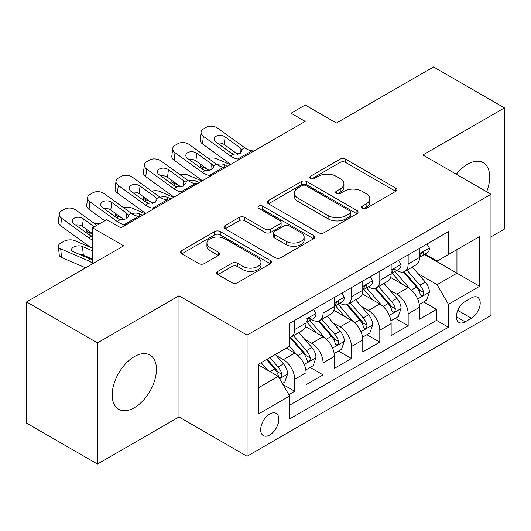 <?xml version="1.0" encoding="UTF-8"?>
<svg xmlns="http://www.w3.org/2000/svg" width="531" height="531" viewBox="0 0 531 531"><rect width="100%" height="100%" fill="white"/><g stroke="black" fill="none" stroke-linecap="round" stroke-linejoin="round"><path stroke-width="0.8" d="M362.295 208.398A2.755 1.593 0 0 0 366.191 208.398L395.768 191.319A3.936 2.27 0 0 0 396.922 189.713A3.936 2.27 0 0 0 395.768 188.107L345.661 159.174A3.936 2.27 0 0 0 340.092 159.174L310.516 176.252A2.755 1.593 0 0 0 309.706 177.381A2.755 1.593 0 0 0 310.516 178.502A2.755 1.593 0 0 0 314.412 178.502L318.242 176.292A12.598 7.275 0 0 1 336.057 176.292L340.232 178.701A12.598 7.275 0 0 1 343.922 183.845A12.598 7.275 0 0 1 340.232 188.99L336.402 191.2A2.755 1.593 0 0 0 335.599 192.328A2.755 1.593 0 0 0 336.402 193.45A2.755 1.593 0 0 0 340.298 193.45L344.128 191.24A12.598 7.275 0 0 1 361.95 191.24L366.125 193.649A12.598 7.275 0 0 1 369.815 198.793A12.598 7.275 0 0 1 366.125 203.937L362.295 206.147A2.755 1.593 0 0 0 361.485 207.276A2.755 1.593 0 0 0 362.295 208.398L362.295 206.147M134.323 407.715A31.283 18.061 120 0 0 154.767 380.143A31.283 18.061 120 0 0 149.968 355.073A31.283 18.061 120 0 0 134.323 356.626A31.283 18.061 120 0 0 113.886 384.192A31.283 18.061 120 0 0 118.685 409.262A31.283 18.061 120 0 0 134.323 407.715M486.628 191.757A31.283 18.061 120 0 0 483.223 162.672A31.283 18.061 120 0 0 467.579 164.225A31.283 18.061 120 0 0 456.328 174.268M269.755 434.975A12.837 7.407 120 0 0 278.138 423.665A12.837 7.407 120 0 0 276.173 413.383A12.837 7.407 120 0 0 269.755 414.021A12.837 7.407 120 0 0 261.371 425.331A12.837 7.407 120 0 0 263.336 435.612A12.837 7.407 120 0 0 269.755 434.975M217.876 271.368A3.936 2.27 0 0 0 216.728 272.974A3.936 2.27 0 0 0 217.876 274.58L231.934 282.698A3.936 2.27 0 0 0 237.503 282.698L270.352 263.728A3.936 2.27 0 0 0 271.507 262.122A3.936 2.27 0 0 0 270.352 260.515L220.246 231.582A3.936 2.27 0 0 0 214.677 231.582L181.828 250.552A3.936 2.27 0 0 0 180.673 252.159A3.936 2.27 0 0 0 181.828 253.765L198.806 263.568A3.936 2.27 0 0 0 204.375 263.568L218.433 255.451A3.936 2.27 0 0 0 219.588 253.845A3.936 2.27 0 0 0 218.433 252.238L210.01 247.373A10.534 6.08 0 0 1 206.931 243.079A10.534 6.08 0 0 1 213.429 237.457A10.534 6.08 0 0 1 224.905 238.777L257.9 257.82A10.534 6.08 0 0 1 260.98 262.122A10.534 6.08 0 0 1 254.482 267.737A10.534 6.08 0 0 1 243.006 266.423L237.503 263.25A3.936 2.27 0 0 0 231.934 263.25L217.876 271.368L217.876 274.58M490.976 236.846L504.45 229.067L504.45 107.893L433.548 66.959L336.402 123.039L305.206 105.025L291.028 113.216L305.206 121.4L120.856 227.839L106.671 219.648L92.494 227.839L92.494 263.861M97.452 342.867L97.452 464.041L178.993 416.968L178.993 295.794L97.452 342.867L26.55 301.933L123.69 245.846L92.494 227.839M178.993 295.794L247.068 335.094L490.976 194.266L490.976 315.441L247.068 456.268L247.068 335.094M504.45 107.893L422.908 154.972L490.976 194.266M318.52 232.711A3.936 2.27 0 0 0 324.083 232.711L356.938 213.741A3.936 2.27 0 0 0 358.086 212.135A3.936 2.27 0 0 0 356.938 210.528L306.825 181.595A3.936 2.27 0 0 0 301.256 181.595L268.407 200.565A3.936 2.27 0 0 0 267.252 202.172A3.936 2.27 0 0 0 268.407 203.778L318.52 232.711M259.905 208.995A2.755 1.593 0 0 1 262.699 209.387L262.699 206.108L313.648 235.525A3.936 2.27 0 0 1 314.797 237.131A3.936 2.27 0 0 1 313.648 238.738L280.793 257.701A3.936 2.27 0 0 1 275.224 257.701L225.117 228.775L225.117 225.556A3.936 2.27 0 0 0 223.963 227.162A3.936 2.27 0 0 0 225.117 228.775M225.117 225.556L239.176 217.438A3.936 2.27 0 0 1 244.745 217.438L265.069 229.173A3.936 2.27 0 0 0 270.631 229.173L279.956 223.79A3.936 2.27 0 0 0 281.111 222.184A3.936 2.27 0 0 0 279.956 220.577L258.803 208.358A2.755 1.593 0 0 1 257.993 207.236A2.755 1.593 0 0 1 259.699 205.762A2.755 1.593 0 0 1 262.699 206.108M97.452 464.041L26.55 423.107L26.55 301.933M288.831 394.652L294.712 391.261L282.943 384.464M276.246 355.544L283.368 359.653A16.043 9.266 60 0 1 294.712 379.307L306.055 372.755L306.055 384.709L323.074 374.886L310.17 367.432M304.608 339.17L311.73 343.278A16.043 9.266 60 0 1 323.074 362.932L334.417 356.381L334.417 368.335L351.436 358.511L338.532 351.057M332.97 322.795L340.092 326.904A16.043 9.266 60 0 1 351.436 346.557L362.779 340.006L362.779 351.96L379.798 342.137L366.894 334.683M361.332 306.42L368.454 310.529A16.043 9.266 60 0 1 379.798 330.182L391.141 323.631L391.141 335.585L408.16 325.762L408.16 313.808A16.043 9.266 -120 0 0 396.816 294.154L389.694 290.045M395.256 318.308L408.16 325.762M306.055 372.755A16.043 9.266 -120 0 0 294.712 353.102L286.202 348.19M334.417 356.381A16.043 9.266 -120 0 0 323.074 336.727L305.537 326.605M362.779 340.006A16.043 9.266 -120 0 0 351.436 320.352L333.899 310.23M391.141 323.631A16.043 9.266 -120 0 0 379.798 303.978L362.261 293.855M471.409 297.924L465.169 301.522A12.432 7.182 120 0 0 457.045 312.48A12.432 7.182 120 0 0 458.95 322.443A12.432 7.182 120 0 0 465.169 321.832L471.409 318.228A12.432 7.182 120 0 0 479.533 307.27A12.432 7.182 120 0 0 477.628 297.307A12.432 7.182 120 0 0 471.409 297.924M258.411 387.816L278.264 376.36L289.607 396.007L289.607 418.932L448.436 327.235L448.436 304.309L437.093 284.656L418.056 273.671M289.607 396.007L258.411 414.021L258.411 364.239L289.607 346.225L289.607 323.299L448.436 231.602L448.436 254.528L479.632 236.514L479.632 286.295L448.436 304.309M311.584 319.616L311.73 319.702A16.043 9.266 60 0 0 319.755 320.492L331.098 313.947A16.043 9.266 -120 0 0 334.417 306.599L334.417 297.433M339.946 303.241L340.092 303.327A16.043 9.266 60 0 0 348.117 304.117L359.46 297.572A16.043 9.266 -120 0 0 362.779 290.225L362.779 281.058M368.308 286.866L368.454 286.952A16.043 9.266 60 0 0 376.479 287.742L387.822 281.198A16.043 9.266 -120 0 0 391.141 273.85L391.141 264.684M289.607 405.18L436.522 320.359L436.522 309.387L419.503 319.211L419.503 307.257A16.043 9.266 -120 0 0 408.16 287.603L390.624 277.481M396.67 270.491L396.816 270.578A16.043 9.266 -120 0 0 404.841 271.368A16.043 9.266 -120 0 0 408.16 264.026L408.16 254.853M404.841 271.368L416.185 264.823A16.043 9.266 -120 0 0 419.503 257.475L419.503 248.309M294.712 320.352L294.712 329.525A16.043 9.266 60 0 1 291.393 336.866A16.043 9.266 60 0 1 289.607 337.517M291.393 336.866L302.736 330.322A16.043 9.266 -120 0 0 306.055 322.974L306.055 313.808M323.074 303.978L323.074 313.151A16.043 9.266 60 0 1 319.755 320.492M351.436 287.603L351.436 296.776A16.043 9.266 60 0 1 348.117 304.117M379.798 271.228L379.798 280.401A16.043 9.266 60 0 1 376.479 287.742M379.798 330.182L379.798 342.137M351.436 346.557L351.436 358.511M323.074 362.932L323.074 374.886M294.712 379.307L294.712 391.261M278.264 376.36L258.411 364.897M437.093 284.656L456.945 273.2L456.945 249.616L479.632 236.514M424.461 254.442L479.632 286.295M425.032 254.117L437.093 261.079L448.436 254.528M178.993 416.968L247.068 456.268M291.028 113.216L291.028 129.591M423.619 301.933L436.522 309.387M436.522 320.359L448.436 327.235M363.396 208.789L366.125 207.216A12.598 7.275 0 0 0 369.815 202.072L369.815 198.793M343.922 183.845L343.922 187.124A12.598 7.275 0 0 1 340.232 192.268L337.504 193.842M395.721 191.352L345.661 162.453A3.936 2.27 0 0 0 340.092 162.453L311.617 178.894M356.885 213.774L306.825 184.874A3.936 2.27 0 0 0 301.256 184.874L268.46 203.811M349.975 213.263A2.755 1.593 0 0 0 350.785 212.135A2.755 1.593 0 0 0 349.975 211.013L305.989 185.618A2.755 1.593 0 0 0 302.093 185.618L298.057 187.947A12.598 7.275 0 0 0 294.366 193.092A12.598 7.275 0 0 0 298.057 198.236L328.125 215.593A12.598 7.275 0 0 0 345.94 215.593L349.975 213.263L349.975 216.535A2.755 1.593 0 0 0 350.785 215.413L350.785 212.135M294.366 193.092L294.366 196.364A12.598 7.275 0 0 0 298.057 201.508L298.057 198.236M349.975 216.535L345.94 218.865A12.598 7.275 0 0 1 328.125 218.865L298.057 201.508M225.171 228.801L239.176 220.717L239.176 217.438M281.111 222.184L281.111 225.456A3.936 2.27 0 0 1 279.956 227.062L270.631 232.445A3.936 2.27 0 0 1 265.069 232.445L244.745 220.717A3.936 2.27 0 0 0 239.176 220.717M262.699 209.387L313.595 238.764M286.156 241.346A10.534 6.08 0 0 0 297.632 242.667A10.534 6.08 0 0 0 304.13 237.052A10.534 6.08 0 0 0 301.05 232.751L289.428 226.04A3.936 2.27 0 0 0 283.859 226.04L274.534 231.423A3.936 2.27 0 0 0 273.379 233.029A3.936 2.27 0 0 0 274.534 234.636L286.156 241.346L286.156 244.625A10.534 6.08 0 0 0 297.632 245.939A10.534 6.08 0 0 0 304.13 240.324L304.13 237.052M273.379 233.029L273.379 236.308A3.936 2.27 0 0 0 274.534 237.915L274.534 234.636M286.156 244.625L274.534 237.915M260.98 262.122L260.98 265.4A10.534 6.08 0 0 1 254.482 271.016A10.534 6.08 0 0 1 243.006 269.695L237.503 266.522A3.936 2.27 0 0 0 231.934 266.522L217.929 274.607M206.931 243.079L206.931 246.351A10.534 6.08 0 0 0 210.01 250.652L210.01 247.373M218.38 255.484L210.01 250.652M270.306 263.761L220.246 234.861A3.936 2.27 0 0 0 214.677 234.861L181.881 253.798M419.264 304.449L426.599 300.214L429.433 292.023A10.627 6.14 -120 0 0 425.291 282.047L412.335 267.04M230.295 164.65L216.675 158.776A8.025 4.016 -5.9 0 0 208.464 158.424M409.74 288.645L394.925 271.494M206.898 168.865L202.49 166.96L202.742 169.409M401.31 283.647L392.714 273.697A25.468 14.702 -120 0 0 391.924 272.808M403.394 271.945L416.503 287.125A10.627 6.14 60 0 1 420.286 294.446L421.063 295.707L422.497 295.501L423.459 294.333L423.692 292.481A10.627 6.14 -120 0 0 419.902 285.16L406.945 270.153M404.164 271.699L418.249 288.008A5.416 3.126 60 0 1 419.609 290.125L423.692 292.481M200.194 164.013A8.025 4.016 -5.9 0 0 200.187 164.51A8.025 4.016 -5.9 0 0 202.49 166.96M216.947 164.544A6.418 3.213 174.1 0 1 224.248 164.617L227.746 166.123M239.8 159.161L237.875 159.001A20.052 11.576 60 0 1 230.54 155.941L203.38 136.301L202.49 143.914A8.025 5.177 -173.3 0 1 200.194 139.706L201.083 132.1A8.025 5.177 6.7 0 0 203.38 136.301M230.812 164.358A30.081 17.37 60 0 1 229.651 163.555L202.49 143.914M427.024 243.968L429.433 248.143A10.627 6.14 60 0 1 427.229 252.842L421.84 255.955A10.627 6.14 -120 0 0 423.692 253.506L423.472 252.564L422.138 252.829L420.286 255.471A10.627 6.14 60 0 1 419.503 256.984M253.984 150.977L252.052 150.811A20.052 11.576 60 0 1 244.718 147.757L217.564 128.117A8.025 5.177 6.7 0 0 206.26 127.321L203.426 128.96A8.025 5.177 6.7 0 0 201.083 132.1M240.304 153.26L240.078 147.718L241.665 149.523L241.977 150.678L240.098 153.386L233.594 154.182L230.998 152.961L216.064 142.155A6.418 4.142 -173.3 0 1 214.225 138.79A6.418 4.142 -173.3 0 1 216.097 136.281A6.418 4.142 -173.3 0 1 225.137 136.912L224.248 144.525L237.729 154.269M224.248 144.525A6.418 4.142 6.7 0 0 217.391 143.111M240.078 147.718L225.137 136.912M419.862 256.453L419.902 256.453A10.627 6.14 -120 0 0 421.84 255.955M390.902 320.824L398.237 316.589L401.071 308.398A10.627 6.14 -120 0 0 396.929 298.422L383.973 283.415M201.933 181.025L188.313 175.15A8.025 4.016 -5.9 0 0 180.102 174.799M381.377 305.02L366.563 287.868M178.535 185.239L174.128 183.334L174.38 185.784M372.948 300.022L364.352 290.072A25.468 14.702 -120 0 0 363.562 289.183M375.032 288.32L388.141 303.5A10.627 6.14 60 0 1 391.924 310.821L392.701 312.082L394.135 311.876L395.097 310.708L395.329 308.856A10.627 6.14 -120 0 0 391.539 301.535L378.583 286.528M375.802 288.074L389.887 304.382A5.416 3.126 60 0 1 391.247 306.5L395.329 308.856M171.832 180.387A8.025 4.016 -5.9 0 0 171.825 180.885A8.025 4.016 -5.9 0 0 174.128 183.334M188.585 180.918A6.418 3.213 174.1 0 1 195.886 180.991L199.384 182.498M362.54 337.198L369.875 332.964L372.709 324.773A10.627 6.14 -120 0 0 368.567 314.797L355.611 299.789M173.571 197.399L159.95 191.525A8.025 4.016 -5.9 0 0 151.74 191.173M353.015 321.394L338.201 304.243M150.173 201.614L145.766 199.709L146.018 202.158M344.586 316.396L335.99 306.447A25.468 14.702 -120 0 0 335.2 305.557M346.67 304.694L359.779 319.874A10.627 6.14 60 0 1 363.562 327.196L364.339 328.457L365.773 328.251L366.735 327.083L366.967 325.231A10.627 6.14 -120 0 0 363.177 317.91L350.221 302.902M347.44 304.449L361.525 320.757A5.416 3.126 60 0 1 362.885 322.875L366.967 325.231M143.47 196.762A8.025 4.016 -5.9 0 0 143.463 197.26A8.025 4.016 -5.9 0 0 145.766 199.709M160.223 197.293A6.418 3.213 174.1 0 1 167.524 197.366L171.022 198.873M334.178 353.573L341.513 349.338L344.347 341.148A10.627 6.14 -120 0 0 340.205 331.171L327.249 316.164M145.209 213.774L131.588 207.9A8.025 4.016 -5.9 0 0 123.378 207.548M324.653 337.769L309.839 320.618M121.811 217.989L117.404 216.084L117.656 218.533M316.224 332.771L307.628 322.821A25.468 14.702 -120 0 0 306.838 321.932M318.308 321.069L331.417 336.249A10.627 6.14 60 0 1 335.2 343.57L335.977 344.831L337.411 344.626L338.373 343.457L338.605 341.606A10.627 6.14 -120 0 0 334.815 334.284L321.859 319.277M319.078 320.824L333.163 337.132A5.416 3.126 60 0 1 334.523 339.249L338.605 341.606M115.108 213.137A8.025 4.016 -5.9 0 0 115.101 213.635A8.025 4.016 -5.9 0 0 117.404 216.084M131.861 213.668A6.418 3.213 174.1 0 1 139.162 213.741L142.66 215.247M305.816 369.948L313.151 365.713L315.985 357.522A10.627 6.14 -120 0 0 311.843 347.546L298.887 332.539M296.291 354.144L289.501 346.285M92.494 233.945L89.042 232.459L89.294 234.908M287.862 349.146L286.76 347.871M289.946 337.444L303.055 352.624A10.627 6.14 60 0 1 306.838 359.945L307.615 361.206L309.049 361L310.011 359.832L310.243 357.98A10.627 6.14 -120 0 0 306.453 350.659L293.497 335.652M290.716 337.198L304.801 353.507A5.416 3.126 60 0 1 306.161 355.624L310.243 357.98M86.745 229.511A8.025 4.016 -5.9 0 0 86.739 230.009A8.025 4.016 -5.9 0 0 89.042 232.459M99.967 223.518A8.025 4.016 -5.9 0 0 95.016 223.923M211.438 175.535L209.513 175.376A20.052 11.576 60 0 1 202.178 172.316L175.018 152.676L174.128 160.289A8.025 5.177 -173.3 0 1 171.832 156.081L172.721 148.474A8.025 5.177 6.7 0 0 175.018 152.676M202.45 180.732A30.081 17.37 60 0 1 201.289 179.929L174.128 160.289M398.662 260.343L401.071 264.518A10.627 6.14 60 0 1 398.867 269.217L393.478 272.33A10.627 6.14 -120 0 0 395.329 269.881L395.11 268.938L393.776 269.204L391.924 271.845A10.627 6.14 60 0 1 391.141 273.359M225.622 167.351L223.69 167.185A20.052 11.576 60 0 1 216.356 164.132L189.202 144.492A8.025 5.177 6.7 0 0 177.898 143.695L175.064 145.335A8.025 5.177 6.7 0 0 172.721 148.474M211.942 169.635L211.716 164.092L213.303 165.898L213.615 167.053L211.736 169.761L205.231 170.557L202.636 169.336L187.702 158.53A6.418 4.142 -173.3 0 1 185.863 155.165A6.418 4.142 -173.3 0 1 187.735 152.656A6.418 4.142 -173.3 0 1 196.775 153.286L195.886 160.9L209.367 170.643M195.886 160.9A6.418 4.142 6.7 0 0 189.029 159.486M211.716 164.092L196.775 153.286M391.5 272.828L391.539 272.828A10.627 6.14 -120 0 0 393.478 272.33M183.076 191.91L181.151 191.744A20.052 11.576 60 0 1 173.816 188.691L146.656 169.05L145.766 176.664A8.025 5.177 -173.3 0 1 143.47 172.456L144.359 164.849A8.025 5.177 6.7 0 0 146.656 169.05M174.088 197.107A30.081 17.37 60 0 1 172.927 196.304L145.766 176.664M370.299 276.717L372.709 280.892A10.627 6.14 60 0 1 370.505 285.592L365.116 288.705A10.627 6.14 -120 0 0 366.967 286.255L366.748 285.313L365.414 285.578L363.562 288.22A10.627 6.14 60 0 1 362.779 289.734M197.26 183.726L195.328 183.56A20.052 11.576 60 0 1 187.994 180.507L160.84 160.866A8.025 5.177 6.7 0 0 149.536 160.07L146.702 161.709A8.025 5.177 6.7 0 0 144.359 164.849M183.58 186.009L183.354 180.467L184.941 182.272L185.253 183.427L183.374 186.135L176.869 186.932L174.274 185.711L159.34 174.905A6.418 4.142 -173.3 0 1 157.501 171.54A6.418 4.142 -173.3 0 1 159.373 169.031A6.418 4.142 -173.3 0 1 168.413 169.661L167.524 177.274L181.005 187.018M167.524 177.274A6.418 4.142 6.7 0 0 160.667 175.861M183.354 180.467L168.413 169.661M363.138 289.203L363.177 289.203A10.627 6.14 -120 0 0 365.116 288.705M154.713 208.285L152.789 208.119A20.052 11.576 60 0 1 145.454 205.066L118.294 185.425L117.404 193.038A8.025 5.177 -173.3 0 1 115.108 188.83L115.997 181.224A8.025 5.177 6.7 0 0 118.294 185.425M145.726 213.482A30.081 17.37 60 0 1 144.565 212.679L117.404 193.038M341.937 293.092L344.347 297.267A10.627 6.14 60 0 1 342.143 301.966L336.754 305.079A10.627 6.14 -120 0 0 338.605 302.63L338.386 301.688L337.052 301.953L335.2 304.595A10.627 6.14 60 0 1 334.417 306.108M168.898 200.101L166.966 199.935A20.052 11.576 60 0 1 159.632 196.882L132.478 177.241A8.025 5.177 6.7 0 0 121.174 176.445L118.34 178.084A8.025 5.177 6.7 0 0 115.997 181.224M155.218 202.384L154.992 196.842L156.579 198.647L156.891 199.802L155.012 202.51L148.507 203.307L145.912 202.085L130.978 191.279A6.418 4.142 -173.3 0 1 129.139 187.914A6.418 4.142 -173.3 0 1 131.011 185.405A6.418 4.142 -173.3 0 1 140.051 186.036L139.162 193.649L152.643 203.393M139.162 193.649A6.418 4.142 6.7 0 0 132.305 192.235M154.992 196.842L140.051 186.036M334.776 305.577L334.815 305.577A10.627 6.14 -120 0 0 336.754 305.079M126.351 224.659L124.427 224.494A20.052 11.576 60 0 1 117.092 221.44L89.931 201.8L89.042 209.413A8.025 5.177 -173.3 0 1 86.745 205.205L87.635 197.598A8.025 5.177 6.7 0 0 89.931 201.8M104.74 220.763L89.042 209.413M313.575 309.467L315.985 313.642A10.627 6.14 60 0 1 313.781 318.341L308.392 321.454A10.627 6.14 -120 0 0 310.243 319.005L310.024 318.062L308.69 318.328L306.838 320.97A10.627 6.14 60 0 1 306.055 322.483M140.536 216.475L138.604 216.309A20.052 11.576 60 0 1 131.27 213.256L104.116 193.616A8.025 5.177 6.7 0 0 92.812 192.819L89.978 194.459A8.025 5.177 6.7 0 0 87.635 197.598M126.856 218.759L126.63 213.216L128.217 215.022L128.529 216.177L126.65 218.885L120.145 219.681L117.55 218.46L102.616 207.654A6.418 4.142 -173.3 0 1 100.777 204.289A6.418 4.142 -173.3 0 1 102.649 201.78A6.418 4.142 -173.3 0 1 111.689 202.411L110.8 210.024L124.281 219.768M110.8 210.024A6.418 4.142 6.7 0 0 103.943 208.61M126.63 213.216L111.689 202.411M306.414 321.952L306.453 321.952A10.627 6.14 -120 0 0 308.392 321.454M282.373 383.482L284.789 382.088L287.623 373.897A10.627 6.14 -120 0 0 283.481 363.921L275.323 354.476M92.494 248.256L74.864 240.649A8.025 4.016 -5.9 0 0 63.561 241.492L60.726 243.132A8.025 4.016 -5.9 0 0 58.377 246.384A8.025 4.016 -5.9 0 0 60.68 248.833L61.569 257.469A8.025 4.016 174.1 0 1 59.26 255.019L58.377 246.384M267.71 370.26L261.139 362.66M92.494 263.15A30.081 17.37 -120 0 0 87.841 260.555L60.68 248.833M85.604 267.836L61.569 257.469M259.5 365.52L258.411 364.259M266.529 359.547L274.693 368.999A10.627 6.14 60 0 1 278.476 376.32L279.253 377.581L280.687 377.375L281.649 376.207L281.881 374.355A10.627 6.14 -120 0 0 278.091 367.034L269.934 357.582M267.186 359.168L276.439 369.881A5.416 3.126 60 0 1 277.799 371.999L281.881 374.355M92.494 259.407L89.54 258.71L73.364 251.734A6.418 3.213 174.1 0 1 71.519 249.769A6.418 3.213 174.1 0 1 73.397 247.167A6.418 3.213 174.1 0 1 82.438 246.49L92.494 250.831M92.494 259.082L83.327 255.126A6.418 3.213 -5.9 0 0 79.75 254.488M92.494 239.959A20.052 11.576 60 0 1 88.73 237.815L61.569 218.175L60.68 225.788A8.025 5.177 -173.3 0 1 58.383 221.58L59.273 213.966A8.025 5.177 6.7 0 0 61.569 218.175M92.494 248.196A30.081 17.37 60 0 1 87.841 245.428L60.68 225.788M96.907 225.29L75.754 209.991A8.025 5.177 6.7 0 0 64.45 209.194L61.616 210.834A8.025 5.177 6.7 0 0 59.273 213.966M88.73 237.815L91.783 236.056L89.188 234.835L74.254 224.029A6.418 4.142 -173.3 0 1 72.415 220.664A6.418 4.142 -173.3 0 1 74.287 218.155A6.418 4.142 -173.3 0 1 83.327 218.785L82.438 226.398L92.494 233.667M82.438 226.398A6.418 4.142 6.7 0 0 75.581 224.985M94.352 226.764L83.327 218.785M283.368 359.653L294.712 353.102M311.73 343.278L323.074 336.727M340.092 326.904L351.436 320.352M368.454 310.529L379.798 303.978M396.816 294.154L408.16 287.603M408.16 264.026L419.503 257.475M294.712 329.525L306.055 322.974M323.074 313.151L334.417 306.599M351.436 296.776L362.779 290.225M379.798 280.401L391.141 273.85M408.16 313.808L419.503 307.257M457.808 310.376L471.409 318.228M456.375 316.755L465.169 321.832M366.125 207.216L366.125 203.937M336.402 193.45L336.402 191.2M340.232 192.268L340.232 188.99M310.516 178.502L310.516 176.252M340.092 162.453L340.092 159.174M345.661 162.453L345.661 159.174M395.768 191.319L395.768 188.107M268.407 203.778L268.407 200.565M301.256 184.874L301.256 181.595M306.825 184.874L306.825 181.595M356.938 213.741L356.938 210.528M328.125 218.865L328.125 215.593M345.94 218.865L345.94 215.593M244.745 220.717L244.745 217.438M265.069 232.445L265.069 229.173M270.631 232.445L270.631 229.173M279.956 227.062L279.956 223.79M313.648 238.738L313.648 235.525M231.934 266.522L231.934 263.25M237.503 266.522L237.503 263.25M243.006 269.695L243.006 266.423M218.433 255.451L218.433 252.238M181.828 253.765L181.828 250.552M214.677 234.861L214.677 231.582M220.246 234.861L220.246 231.582M270.352 263.728L270.352 260.515M417.645 298.993L429.36 292.229M419.902 285.16L425.291 282.047M411.432 290.052L416.503 287.125M224.248 164.617L224.52 167.258M429.36 248.017L419.503 253.712M233.594 154.182L230.54 155.941M244.718 147.757L241.665 149.523M252.052 150.811L237.875 159.001M422.318 252.716L423.692 253.506M389.283 315.368L400.998 308.604M391.539 301.535L396.929 298.422M383.07 306.427L388.141 303.5M195.886 180.991L196.158 183.633M360.921 331.742L372.636 324.979M363.177 317.91L368.567 314.797M354.708 322.802L359.779 319.874M167.524 197.366L167.796 200.008M332.559 348.117L344.274 341.353M334.815 334.284L340.205 331.171M326.346 339.176L331.417 336.249M139.162 213.741L139.434 216.382M304.197 364.492L315.912 357.728M306.453 350.659L311.843 347.546M297.984 355.551L303.055 352.624M400.998 264.392L391.141 270.087M205.231 170.557L202.178 172.316M216.356 164.132L213.303 165.898M223.69 167.185L209.513 175.376M393.956 269.091L395.329 269.881M372.636 280.766L362.779 286.461M176.869 186.932L173.816 188.691M187.994 180.507L184.941 182.272M195.328 183.56L181.151 191.744M365.593 285.466L366.967 286.255M344.274 297.141L334.417 302.836M148.507 203.307L145.454 205.066M159.632 196.882L156.579 198.647M166.966 199.935L152.789 208.119M337.231 301.84L338.605 302.63M315.912 313.516L306.055 319.211M120.145 219.681L117.092 221.44M131.27 213.256L128.217 215.022M138.604 216.309L124.427 224.494M308.869 318.215L310.243 319.005M279.611 378.689L287.55 374.103M278.091 367.034L283.481 363.921M87.841 260.555L90.469 259.035M270.1 371.647L274.693 368.999M82.438 246.49L83.327 255.126M200.187 164.51L200.526 167.803M171.825 180.885L172.163 184.177M143.463 197.26L143.801 200.552M115.101 213.635L115.439 216.927M86.739 230.009L87.077 233.301"/></g></svg>
